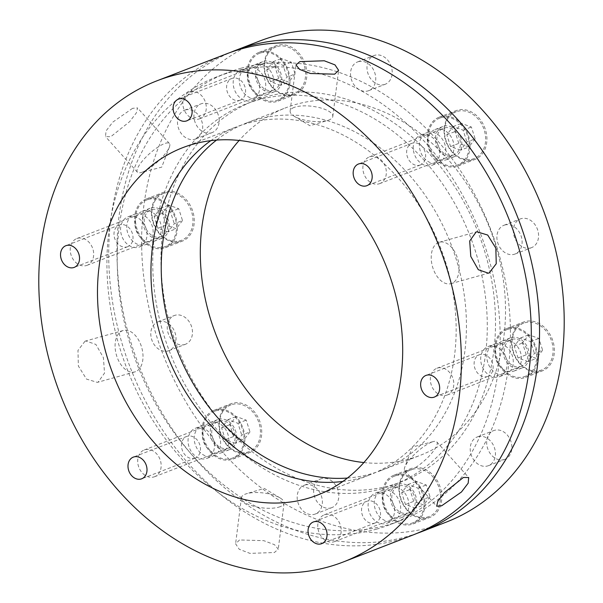 <?xml version="1.0" encoding="UTF-8"?>
<svg xmlns="http://www.w3.org/2000/svg" width="603" height="603" viewBox="0 0 603 603"><rect width="100%" height="100%" fill="white"/><g stroke="black" fill="none" stroke-linecap="round" stroke-linejoin="round"><path stroke-width="0.45" stroke-dasharray="3.02 2.26" d="M132.615 108.306L112.723 122.175L106.022 130.979L105.517 136.625L110.824 136.677L129.668 121.64L136.384 112.844L137.544 107.929L132.615 108.306M85.046 341.208L77.968 350.403L78.367 366.029L86.508 379.106L97.354 382.37L98.108 382.121L104.523 373.114L103.422 357.685L95.9 344.434L85.792 340.959L85.046 341.208M239.534 539.971L235.6 543.8L239.225 549.265L249.951 553.373L274.38 552.521L278.262 549.182L274.508 544.69L263.767 540.657L239.534 539.971M226.864 53.742A257.994 203.354 -111.2 0 0 126.939 358.484A257.994 203.354 -111.2 0 0 398.357 539.843A257.994 203.354 -111.2 0 0 413.145 534.929M294.045 107.455A21.497 7.47 7.2 0 0 290.141 111.042A21.497 7.47 7.2 0 0 294.113 116.191A21.497 7.47 7.2 0 0 327.685 120.427A21.497 7.47 7.2 0 0 328.899 120.012A21.497 7.47 7.2 0 0 332.803 116.424A21.497 7.47 7.2 0 0 318.392 107.379A21.497 7.47 7.2 0 0 294.045 107.455M438.637 242.481A21.497 13.191 74.4 0 0 432.637 267.106A21.497 13.191 74.4 0 0 450.946 283.651A21.497 13.191 74.4 0 0 451.692 283.402A21.497 13.191 74.4 0 0 457.692 258.777A21.497 13.191 74.4 0 0 439.383 242.233A21.497 13.191 74.4 0 0 438.637 242.481M431.688 442.097A21.497 5.721 138.1 0 0 404.817 467.069A21.497 5.721 138.1 0 0 404.786 470.626A21.497 5.721 138.1 0 0 409.897 470.468A21.497 5.721 138.1 0 0 429.268 456.011A21.497 5.721 138.1 0 0 436.806 441.931A21.497 5.721 138.1 0 0 433.263 441.584A21.497 5.721 138.1 0 0 431.688 442.097M280.161 506.686A21.497 7.47 -172.8 0 1 255.815 506.769A21.497 7.47 -172.8 0 1 241.404 497.724A21.497 7.47 -172.8 0 1 245.308 494.136A21.497 7.47 -172.8 0 1 246.529 493.721A21.497 7.47 -172.8 0 1 280.101 497.95A21.497 7.47 -172.8 0 1 284.066 503.098A21.497 7.47 -172.8 0 1 280.161 506.686M135.577 371.659A21.497 13.191 -105.6 0 1 134.831 371.908A21.497 13.191 -105.6 0 1 116.515 355.371A21.497 13.191 -105.6 0 1 122.515 330.746A21.497 13.191 -105.6 0 1 123.261 330.497A21.497 13.191 -105.6 0 1 141.577 347.042A21.497 13.191 -105.6 0 1 135.577 371.659M142.519 172.043A21.497 5.721 -41.9 0 1 140.944 172.564A21.497 5.721 -41.9 0 1 137.401 172.209A21.497 5.721 -41.9 0 1 144.939 158.137A21.497 5.721 -41.9 0 1 164.31 143.68A21.497 5.721 -41.9 0 1 169.428 143.514A21.497 5.721 -41.9 0 1 169.39 147.079A21.497 5.721 -41.9 0 1 142.519 172.043M342.798 481.473A186.327 146.868 -111.2 0 0 360.142 478.013A186.327 146.868 -111.2 0 0 370.822 474.463A186.327 146.868 -111.2 0 0 442.994 254.376A186.327 146.868 -111.2 0 0 246.966 123.389A186.327 146.868 -111.2 0 0 236.286 126.939A186.327 146.868 -111.2 0 0 210.846 140.635M239.617 100.347A11.615 9.158 -111.2 0 0 240.28 100.128A11.615 9.158 -111.2 0 0 244.78 86.402A11.615 9.158 -111.2 0 0 232.562 78.239A11.615 9.158 -111.2 0 0 231.891 78.458A11.615 9.158 -111.2 0 0 227.391 92.184A11.615 9.158 -111.2 0 0 239.617 100.347M419.673 165.199A11.615 9.158 -111.2 0 0 420.336 164.981A11.615 9.158 -111.2 0 0 424.836 151.255A11.615 9.158 -111.2 0 0 412.618 143.092A11.615 9.158 -111.2 0 0 411.955 143.31A11.615 9.158 -111.2 0 0 407.455 157.036A11.615 9.158 -111.2 0 0 419.673 165.199M487.141 376.611A11.615 9.158 -111.2 0 0 487.812 376.385A11.615 9.158 -111.2 0 0 492.312 362.667A11.615 9.158 -111.2 0 0 480.086 354.504A11.615 9.158 -111.2 0 0 479.423 354.722A11.615 9.158 -111.2 0 0 474.923 368.441A11.615 9.158 -111.2 0 0 487.141 376.611M374.553 523.17A11.615 9.158 -111.2 0 0 375.217 522.944A11.615 9.158 -111.2 0 0 379.717 509.226A11.615 9.158 -111.2 0 0 367.498 501.055A11.615 9.158 -111.2 0 0 366.835 501.281A11.615 9.158 -111.2 0 0 362.335 515A11.615 9.158 -111.2 0 0 374.553 523.17M194.498 458.318A11.615 9.158 -111.2 0 0 195.161 458.099A11.615 9.158 -111.2 0 0 199.661 444.373A11.615 9.158 -111.2 0 0 187.443 436.21A11.615 9.158 -111.2 0 0 186.772 436.429A11.615 9.158 -111.2 0 0 182.272 450.155A11.615 9.158 -111.2 0 0 194.498 458.318M127.029 246.906A11.615 9.158 -111.2 0 0 127.693 246.687A11.615 9.158 -111.2 0 0 132.193 232.962A11.615 9.158 -111.2 0 0 119.967 224.798A11.615 9.158 -111.2 0 0 119.304 225.017A11.615 9.158 -111.2 0 0 114.804 238.743A11.615 9.158 -111.2 0 0 127.029 246.906M266.202 96.789A204.244 160.986 -111.2 0 0 254.496 100.678A204.244 160.986 -111.2 0 0 175.39 341.931A204.244 160.986 -111.2 0 0 390.262 485.513A204.244 160.986 -111.2 0 0 401.967 481.624A204.244 160.986 -111.2 0 0 481.081 240.371A204.244 160.986 -111.2 0 0 266.202 96.789M382.038 488.694A204.244 160.986 68.8 0 1 167.167 345.12A204.244 160.986 68.8 0 1 246.273 103.867A204.244 160.986 68.8 0 1 257.978 99.977A204.244 160.986 68.8 0 1 472.85 243.552A204.244 160.986 68.8 0 1 393.744 484.804A204.244 160.986 68.8 0 1 382.038 488.694M247.645 67.581A16.123 12.708 68.8 0 1 264.604 78.918A16.123 12.708 68.8 0 1 258.363 97.965A16.123 12.708 68.8 0 1 257.436 98.266A16.123 12.708 68.8 0 1 240.469 86.938A16.123 12.708 68.8 0 1 246.717 67.89A16.123 12.708 68.8 0 1 247.645 67.581M241.471 69.971A16.123 12.708 68.8 0 1 258.438 81.307A16.123 12.708 68.8 0 1 252.19 100.354A16.123 12.708 68.8 0 1 251.263 100.656A16.123 12.708 68.8 0 1 234.303 89.319A16.123 12.708 68.8 0 1 240.544 70.28A16.123 12.708 68.8 0 1 241.471 69.971M427.7 132.434A16.123 12.708 68.8 0 1 444.667 143.77A16.123 12.708 68.8 0 1 438.419 162.81A16.123 12.708 68.8 0 1 437.492 163.119A16.123 12.708 68.8 0 1 420.532 151.783A16.123 12.708 68.8 0 1 426.773 132.743A16.123 12.708 68.8 0 1 427.7 132.434M421.527 134.823A16.123 12.708 68.8 0 1 438.494 146.152A16.123 12.708 68.8 0 1 432.245 165.199A16.123 12.708 68.8 0 1 431.326 165.508A16.123 12.708 68.8 0 1 414.359 154.172A16.123 12.708 68.8 0 1 420.608 135.125A16.123 12.708 68.8 0 1 421.527 134.823M495.169 343.838A16.123 12.708 68.8 0 1 512.135 355.175A16.123 12.708 68.8 0 1 505.887 374.222A16.123 12.708 68.8 0 1 504.96 374.531A16.123 12.708 68.8 0 1 488 363.194A16.123 12.708 68.8 0 1 494.241 344.147A16.123 12.708 68.8 0 1 495.169 343.838M489.003 346.228A16.123 12.708 68.8 0 1 505.962 357.564A16.123 12.708 68.8 0 1 499.721 376.611A16.123 12.708 68.8 0 1 498.794 376.92A16.123 12.708 68.8 0 1 481.827 365.584A16.123 12.708 68.8 0 1 488.076 346.537A16.123 12.708 68.8 0 1 489.003 346.228M382.581 490.397A16.123 12.708 68.8 0 1 399.548 501.734A16.123 12.708 68.8 0 1 393.299 520.781A16.123 12.708 68.8 0 1 392.372 521.09A16.123 12.708 68.8 0 1 375.413 509.754A16.123 12.708 68.8 0 1 381.654 490.706A16.123 12.708 68.8 0 1 382.581 490.397M376.408 492.787A16.123 12.708 68.8 0 1 393.375 504.123A16.123 12.708 68.8 0 1 387.126 523.17A16.123 12.708 68.8 0 1 386.206 523.479A16.123 12.708 68.8 0 1 369.24 512.143A16.123 12.708 68.8 0 1 375.488 493.096A16.123 12.708 68.8 0 1 376.408 492.787M202.525 425.552A16.123 12.708 68.8 0 1 219.484 436.881A16.123 12.708 68.8 0 1 213.243 455.928A16.123 12.708 68.8 0 1 212.316 456.237A16.123 12.708 68.8 0 1 195.349 444.901A16.123 12.708 68.8 0 1 201.598 425.854A16.123 12.708 68.8 0 1 202.525 425.552M196.352 427.934A16.123 12.708 68.8 0 1 213.319 439.27A16.123 12.708 68.8 0 1 207.07 458.318A16.123 12.708 68.8 0 1 206.143 458.627A16.123 12.708 68.8 0 1 189.184 447.29A16.123 12.708 68.8 0 1 195.425 428.243A16.123 12.708 68.8 0 1 196.352 427.934M135.049 214.14A16.123 12.708 68.8 0 1 152.016 225.477A16.123 12.708 68.8 0 1 145.768 244.524A16.123 12.708 68.8 0 1 144.848 244.826A16.123 12.708 68.8 0 1 127.881 233.497A16.123 12.708 68.8 0 1 134.13 214.449A16.123 12.708 68.8 0 1 135.049 214.14M128.884 216.53A16.123 12.708 68.8 0 1 145.851 227.866A16.123 12.708 68.8 0 1 139.602 246.906A16.123 12.708 68.8 0 1 138.675 247.215A16.123 12.708 68.8 0 1 121.716 235.879A16.123 12.708 68.8 0 1 127.957 216.839A16.123 12.708 68.8 0 1 128.884 216.53M376.468 529.163A240.077 189.229 -111.2 0 0 390.231 524.587A240.077 189.229 -111.2 0 0 483.214 241.012A240.077 189.229 -111.2 0 0 230.648 72.247A240.077 189.229 -111.2 0 0 216.884 76.815A240.077 189.229 -111.2 0 0 123.894 360.398A240.077 189.229 -111.2 0 0 376.468 529.163M240.929 68.267A240.077 189.229 68.8 0 1 493.495 237.032A240.077 189.229 68.8 0 1 400.513 520.608A240.077 189.229 68.8 0 1 386.749 525.183A240.077 189.229 68.8 0 1 134.183 356.411A240.077 189.229 68.8 0 1 227.165 72.835A240.077 189.229 68.8 0 1 240.929 68.267M273.476 92.063A16.123 12.708 -111.2 0 0 274.403 91.754A16.123 12.708 -111.2 0 0 280.644 72.707A16.123 12.708 -111.2 0 0 263.684 61.37A16.123 12.708 -111.2 0 0 262.757 61.679A16.123 12.708 -111.2 0 0 256.509 80.727A16.123 12.708 -111.2 0 0 273.476 92.063M265.659 95.086A16.123 12.708 -111.2 0 0 266.586 94.777A16.123 12.708 -111.2 0 0 272.827 75.729A16.123 12.708 -111.2 0 0 255.868 64.4A16.123 12.708 -111.2 0 0 254.941 64.702A16.123 12.708 -111.2 0 0 248.7 83.749A16.123 12.708 -111.2 0 0 265.659 95.086M453.531 156.908A16.123 12.708 -111.2 0 0 454.458 156.607A16.123 12.708 -111.2 0 0 460.707 137.559A16.123 12.708 -111.2 0 0 443.74 126.223A16.123 12.708 -111.2 0 0 442.813 126.532A16.123 12.708 -111.2 0 0 436.572 145.579A16.123 12.708 -111.2 0 0 453.531 156.908M445.723 159.938A16.123 12.708 -111.2 0 0 446.642 159.629A16.123 12.708 -111.2 0 0 452.891 140.582A16.123 12.708 -111.2 0 0 435.924 129.246A16.123 12.708 -111.2 0 0 435.004 129.555A16.123 12.708 -111.2 0 0 428.756 148.602A16.123 12.708 -111.2 0 0 445.723 159.938M521.007 368.32A16.123 12.708 -111.2 0 0 521.927 368.011A16.123 12.708 -111.2 0 0 528.175 348.964A16.123 12.708 -111.2 0 0 511.208 337.635A16.123 12.708 -111.2 0 0 510.289 337.936A16.123 12.708 -111.2 0 0 504.04 356.984A16.123 12.708 -111.2 0 0 521.007 368.32M513.191 371.342A16.123 12.708 -111.2 0 0 514.11 371.041A16.123 12.708 -111.2 0 0 520.359 351.994A16.123 12.708 -111.2 0 0 503.392 340.657A16.123 12.708 -111.2 0 0 502.472 340.966A16.123 12.708 -111.2 0 0 496.224 360.014A16.123 12.708 -111.2 0 0 513.191 371.342M408.412 514.879A16.123 12.708 -111.2 0 0 409.339 514.57A16.123 12.708 -111.2 0 0 415.588 495.523A16.123 12.708 -111.2 0 0 398.621 484.194A16.123 12.708 -111.2 0 0 397.694 484.495A16.123 12.708 -111.2 0 0 391.453 503.543A16.123 12.708 -111.2 0 0 408.412 514.879M400.603 517.902A16.123 12.708 -111.2 0 0 401.523 517.6A16.123 12.708 -111.2 0 0 407.771 498.553A16.123 12.708 -111.2 0 0 390.804 487.216A16.123 12.708 -111.2 0 0 389.885 487.525A16.123 12.708 -111.2 0 0 383.636 506.573A16.123 12.708 -111.2 0 0 400.603 517.902M228.356 450.026A16.123 12.708 -111.2 0 0 229.283 449.725A16.123 12.708 -111.2 0 0 235.524 430.678A16.123 12.708 -111.2 0 0 218.565 419.341A16.123 12.708 -111.2 0 0 217.638 419.65A16.123 12.708 -111.2 0 0 211.389 438.69A16.123 12.708 -111.2 0 0 228.356 450.026M220.54 453.057A16.123 12.708 -111.2 0 0 221.467 452.747A16.123 12.708 -111.2 0 0 227.708 433.7A16.123 12.708 -111.2 0 0 210.749 422.364A16.123 12.708 -111.2 0 0 209.821 422.673A16.123 12.708 -111.2 0 0 203.58 441.72A16.123 12.708 -111.2 0 0 220.54 453.057M160.888 238.622A16.123 12.708 -111.2 0 0 161.808 238.313A16.123 12.708 -111.2 0 0 168.056 219.266A16.123 12.708 -111.2 0 0 151.097 207.929A16.123 12.708 -111.2 0 0 150.17 208.239A16.123 12.708 -111.2 0 0 143.921 227.286A16.123 12.708 -111.2 0 0 160.888 238.622M153.072 241.645A16.123 12.708 -111.2 0 0 153.999 241.336A16.123 12.708 -111.2 0 0 160.24 222.288A16.123 12.708 -111.2 0 0 143.28 210.952A16.123 12.708 -111.2 0 0 142.353 211.261A16.123 12.708 -111.2 0 0 136.112 230.308A16.123 12.708 -111.2 0 0 153.072 241.645M417.238 533.278A257.994 203.354 68.8 0 1 406.588 536.655A257.994 203.354 68.8 0 1 136.112 357.933A257.994 203.354 68.8 0 1 231.002 52.205M259.772 41.004A257.994 203.354 -111.2 0 0 159.848 345.745A257.994 203.354 -111.2 0 0 431.266 527.105A257.994 203.354 -111.2 0 0 446.054 522.19M363.85 462.554A186.327 146.868 -111.2 0 0 409.497 458.906A186.327 146.868 -111.2 0 0 420.178 455.363A186.327 146.868 -111.2 0 0 492.35 235.268A186.327 146.868 -111.2 0 0 296.322 104.289A186.327 146.868 -111.2 0 0 285.641 107.831A186.327 146.868 -111.2 0 0 239.15 140.446M347.388 478.051A186.327 146.868 -111.2 0 0 370.423 474.033A186.327 146.868 -111.2 0 0 381.104 470.483A186.327 146.868 -111.2 0 0 453.275 250.396A186.327 146.868 -111.2 0 0 257.255 119.409A186.327 146.868 -111.2 0 0 246.567 122.959A186.327 146.868 -111.2 0 0 216.545 140.069M293.382 95.078A26.155 20.615 -111.2 0 0 294.882 94.581A26.155 20.615 -111.2 0 0 305.02 63.684A26.155 20.615 -111.2 0 0 277.501 45.293A26.155 20.615 -111.2 0 0 276.001 45.798A26.155 20.615 -111.2 0 0 265.87 76.694A26.155 20.615 -111.2 0 0 293.382 95.078M260.632 51.82A26.155 20.615 68.8 0 1 288.151 70.212A26.155 20.615 68.8 0 1 278.021 101.108A26.155 20.615 68.8 0 1 276.521 101.606A26.155 20.615 68.8 0 1 249.001 83.222A26.155 20.615 68.8 0 1 259.132 52.325A26.155 20.615 68.8 0 1 260.632 51.82M473.445 159.931A26.155 20.615 -111.2 0 0 474.945 159.433A26.155 20.615 -111.2 0 0 485.076 128.537A26.155 20.615 -111.2 0 0 457.556 110.145A26.155 20.615 -111.2 0 0 456.056 110.643A26.155 20.615 -111.2 0 0 445.926 141.539A26.155 20.615 -111.2 0 0 473.445 159.931M440.695 116.673A26.155 20.615 68.8 0 1 468.214 135.064A26.155 20.615 68.8 0 1 458.084 165.961A26.155 20.615 68.8 0 1 456.584 166.458A26.155 20.615 68.8 0 1 429.065 148.074A26.155 20.615 68.8 0 1 439.195 117.17A26.155 20.615 68.8 0 1 440.695 116.673M540.914 371.342A26.155 20.615 -111.2 0 0 542.414 370.845A26.155 20.615 -111.2 0 0 552.544 339.941A26.155 20.615 -111.2 0 0 525.025 321.557A26.155 20.615 -111.2 0 0 523.525 322.055A26.155 20.615 -111.2 0 0 513.394 352.951A26.155 20.615 -111.2 0 0 540.914 371.342M508.163 328.085A26.155 20.615 68.8 0 1 535.683 346.476A26.155 20.615 68.8 0 1 525.552 377.372A26.155 20.615 68.8 0 1 524.052 377.87A26.155 20.615 68.8 0 1 496.533 359.478A26.155 20.615 68.8 0 1 506.663 328.582A26.155 20.615 68.8 0 1 508.163 328.085M428.326 517.902A26.155 20.615 -111.2 0 0 429.826 517.404A26.155 20.615 -111.2 0 0 439.956 486.5A26.155 20.615 -111.2 0 0 412.437 468.116A26.155 20.615 -111.2 0 0 410.937 468.614A26.155 20.615 -111.2 0 0 400.807 499.51A26.155 20.615 -111.2 0 0 428.326 517.902M395.576 474.644A26.155 20.615 68.8 0 1 423.095 493.028A26.155 20.615 68.8 0 1 412.965 523.932A26.155 20.615 68.8 0 1 411.465 524.429A26.155 20.615 68.8 0 1 383.945 506.038A26.155 20.615 68.8 0 1 394.076 475.141A26.155 20.615 68.8 0 1 395.576 474.644M248.263 453.049A26.155 20.615 -111.2 0 0 249.763 452.551A26.155 20.615 -111.2 0 0 259.901 421.655A26.155 20.615 -111.2 0 0 232.381 403.264A26.155 20.615 -111.2 0 0 230.881 403.761A26.155 20.615 -111.2 0 0 220.751 434.657A26.155 20.615 -111.2 0 0 248.263 453.049M215.512 409.791A26.155 20.615 68.8 0 1 243.032 428.183A26.155 20.615 68.8 0 1 232.901 459.079A26.155 20.615 68.8 0 1 231.401 459.576A26.155 20.615 68.8 0 1 203.882 441.185A26.155 20.615 68.8 0 1 214.012 410.289A26.155 20.615 68.8 0 1 215.512 409.791M180.794 241.637A26.155 20.615 -111.2 0 0 182.294 241.14A26.155 20.615 -111.2 0 0 192.425 210.243A26.155 20.615 -111.2 0 0 164.905 191.852A26.155 20.615 -111.2 0 0 163.413 192.349A26.155 20.615 -111.2 0 0 153.275 223.253A26.155 20.615 -111.2 0 0 180.794 241.637M148.044 198.379A26.155 20.615 68.8 0 1 175.563 216.771A26.155 20.615 68.8 0 1 165.433 247.667A26.155 20.615 68.8 0 1 163.933 248.165A26.155 20.615 68.8 0 1 136.414 229.781A26.155 20.615 68.8 0 1 146.544 198.884A26.155 20.615 68.8 0 1 148.044 198.379M384.269 84.586A15.407 12.143 -111.2 0 0 385.151 84.292A15.407 12.143 -111.2 0 0 391.121 66.096A15.407 12.143 -111.2 0 0 374.915 55.265A15.407 12.143 -111.2 0 0 374.026 55.559A15.407 12.143 -111.2 0 0 368.064 73.754A15.407 12.143 -111.2 0 0 384.269 84.586M358.461 61.634A15.407 12.143 68.8 0 1 374.667 72.466A15.407 12.143 68.8 0 1 368.704 90.661A15.407 12.143 68.8 0 1 367.822 90.955A15.407 12.143 68.8 0 1 351.609 80.124A15.407 12.143 68.8 0 1 357.579 61.921A15.407 12.143 68.8 0 1 358.461 61.634M530.64 247.946A15.407 12.143 -111.2 0 0 531.522 247.652A15.407 12.143 -111.2 0 0 537.492 229.449A15.407 12.143 -111.2 0 0 521.278 218.618A15.407 12.143 -111.2 0 0 520.397 218.912A15.407 12.143 -111.2 0 0 514.427 237.115A15.407 12.143 -111.2 0 0 530.64 247.946M504.832 224.987A15.407 12.143 68.8 0 1 521.037 235.818A15.407 12.143 68.8 0 1 515.068 254.021A15.407 12.143 68.8 0 1 514.186 254.315A15.407 12.143 68.8 0 1 497.98 243.484A15.407 12.143 68.8 0 1 503.942 225.281A15.407 12.143 68.8 0 1 504.832 224.987M503.957 459.614A15.407 12.143 -111.2 0 0 504.839 459.328A15.407 12.143 -111.2 0 0 510.809 441.125A15.407 12.143 -111.2 0 0 494.596 430.293A15.407 12.143 -111.2 0 0 493.714 430.587A15.407 12.143 -111.2 0 0 487.752 448.783A15.407 12.143 -111.2 0 0 503.957 459.614M478.149 436.662A15.407 12.143 68.8 0 1 494.354 447.494A15.407 12.143 68.8 0 1 488.392 465.689A15.407 12.143 68.8 0 1 487.503 465.983A15.407 12.143 68.8 0 1 471.297 455.152A15.407 12.143 68.8 0 1 477.267 436.956A15.407 12.143 68.8 0 1 478.149 436.662M330.911 507.93A15.407 12.143 -111.2 0 0 331.793 507.643A15.407 12.143 -111.2 0 0 337.763 489.44A15.407 12.143 -111.2 0 0 321.55 478.609A15.407 12.143 -111.2 0 0 320.668 478.903A15.407 12.143 -111.2 0 0 314.698 497.098A15.407 12.143 -111.2 0 0 330.911 507.93M305.103 484.978A15.407 12.143 68.8 0 1 321.309 495.809A15.407 12.143 68.8 0 1 315.339 514.005A15.407 12.143 68.8 0 1 314.457 514.299A15.407 12.143 68.8 0 1 298.251 503.467A15.407 12.143 68.8 0 1 304.214 485.272A15.407 12.143 68.8 0 1 305.103 484.978M184.541 344.577A15.407 12.143 -111.2 0 0 185.423 344.283A15.407 12.143 -111.2 0 0 191.392 326.08A15.407 12.143 -111.2 0 0 175.187 315.248A15.407 12.143 -111.2 0 0 174.297 315.542A15.407 12.143 -111.2 0 0 168.335 333.745A15.407 12.143 -111.2 0 0 184.541 344.577M158.732 321.618A15.407 12.143 68.8 0 1 174.945 332.449A15.407 12.143 68.8 0 1 168.976 350.652A15.407 12.143 68.8 0 1 168.094 350.946A15.407 12.143 68.8 0 1 151.881 340.115A15.407 12.143 68.8 0 1 157.85 321.912A15.407 12.143 68.8 0 1 158.732 321.618M211.223 132.901A15.407 12.143 -111.2 0 0 212.105 132.607A15.407 12.143 -111.2 0 0 218.075 114.412A15.407 12.143 -111.2 0 0 201.862 103.58A15.407 12.143 -111.2 0 0 200.98 103.867A15.407 12.143 -111.2 0 0 195.01 122.07A15.407 12.143 -111.2 0 0 211.223 132.901M185.415 109.95A15.407 12.143 68.8 0 1 201.621 120.781A15.407 12.143 68.8 0 1 195.651 138.976A15.407 12.143 68.8 0 1 194.769 139.27A15.407 12.143 68.8 0 1 178.563 128.439A15.407 12.143 68.8 0 1 184.526 110.236A15.407 12.143 68.8 0 1 185.415 109.95M153.78 476.981A14.336 11.299 -111.2 0 0 154.602 476.709A14.336 11.299 -111.2 0 0 160.157 459.78A14.336 11.299 -111.2 0 0 145.074 449.702A14.336 11.299 -111.2 0 0 144.253 449.981A14.336 11.299 -111.2 0 0 138.705 466.91A14.336 11.299 -111.2 0 0 153.78 476.981M227.813 448.323A14.336 11.299 -111.2 0 0 228.635 448.052A14.336 11.299 -111.2 0 0 234.183 431.122A14.336 11.299 -111.2 0 0 219.108 421.045A14.336 11.299 -111.2 0 0 218.286 421.316A14.336 11.299 -111.2 0 0 212.731 438.245A14.336 11.299 -111.2 0 0 227.813 448.323M232.291 404.447A25.085 19.771 68.8 0 1 258.679 422.077A25.085 19.771 68.8 0 1 248.964 451.707A25.085 19.771 68.8 0 1 247.531 452.182A25.085 19.771 68.8 0 1 221.143 434.552A25.085 19.771 68.8 0 1 230.859 404.922A25.085 19.771 68.8 0 1 232.291 404.447M215.844 410.816A25.085 19.771 68.8 0 1 242.233 428.447A25.085 19.771 68.8 0 1 232.517 458.076A25.085 19.771 68.8 0 1 231.077 458.551A25.085 19.771 68.8 0 1 204.688 440.921A25.085 19.771 68.8 0 1 214.404 411.291A25.085 19.771 68.8 0 1 215.844 410.816M249.974 431.936L243.68 440.13L233.617 436.504L229.849 424.693L236.142 416.5L246.205 420.125L249.974 431.936L241.743 435.125L235.456 443.311L243.68 440.13M235.456 443.311L225.394 439.685L221.625 427.874L227.919 419.688L237.974 423.314L241.743 435.125M237.974 423.314L246.205 420.125M227.919 419.688L236.142 416.5M221.625 427.874L229.849 424.693M225.394 439.685L233.617 436.504M333.836 541.833A14.336 11.299 -111.2 0 0 334.657 541.562A14.336 11.299 -111.2 0 0 340.213 524.633A14.336 11.299 -111.2 0 0 325.13 514.555A14.336 11.299 -111.2 0 0 324.308 514.826A14.336 11.299 -111.2 0 0 318.761 531.756A14.336 11.299 -111.2 0 0 333.836 541.833M407.869 513.176A14.336 11.299 -111.2 0 0 408.691 512.904A14.336 11.299 -111.2 0 0 414.246 495.975A14.336 11.299 -111.2 0 0 399.163 485.897A14.336 11.299 -111.2 0 0 398.342 486.169A14.336 11.299 -111.2 0 0 392.794 503.098A14.336 11.299 -111.2 0 0 407.869 513.176M412.354 469.3A25.085 19.771 68.8 0 1 438.743 486.93A25.085 19.771 68.8 0 1 429.027 516.56A25.085 19.771 68.8 0 1 427.587 517.035A25.085 19.771 68.8 0 1 401.199 499.405A25.085 19.771 68.8 0 1 410.914 469.775A25.085 19.771 68.8 0 1 412.354 469.3M395.9 475.669A25.085 19.771 68.8 0 1 422.288 493.299A25.085 19.771 68.8 0 1 412.573 522.929A25.085 19.771 68.8 0 1 411.133 523.404A25.085 19.771 68.8 0 1 384.744 505.774A25.085 19.771 68.8 0 1 394.46 476.144A25.085 19.771 68.8 0 1 395.9 475.669M430.029 496.789L423.736 504.975L413.681 501.357L409.912 489.546L416.198 481.352L426.261 484.978L430.029 496.789L421.806 499.977L415.512 508.163L423.736 504.975M415.512 508.163L405.45 504.538L401.681 492.726L407.975 484.541L418.037 488.159L421.806 499.977M418.037 488.159L426.261 484.978M407.975 484.541L416.198 481.352M401.681 492.726L409.912 489.546M405.45 504.538L413.681 501.357M86.312 265.576A14.336 11.299 -111.2 0 0 87.133 265.297A14.336 11.299 -111.2 0 0 92.681 248.368A14.336 11.299 -111.2 0 0 77.606 238.298A14.336 11.299 -111.2 0 0 76.785 238.569A14.336 11.299 -111.2 0 0 71.229 255.499A14.336 11.299 -111.2 0 0 86.312 265.576M160.345 236.911A14.336 11.299 -111.2 0 0 161.167 236.64A14.336 11.299 -111.2 0 0 166.714 219.711A14.336 11.299 -111.2 0 0 151.639 209.633A14.336 11.299 -111.2 0 0 150.818 209.904A14.336 11.299 -111.2 0 0 145.263 226.841A14.336 11.299 -111.2 0 0 160.345 236.911M164.823 193.035A25.085 19.771 68.8 0 1 191.211 210.666A25.085 19.771 68.8 0 1 181.495 240.296A25.085 19.771 68.8 0 1 180.056 240.778A25.085 19.771 68.8 0 1 153.675 223.14A25.085 19.771 68.8 0 1 163.383 193.518A25.085 19.771 68.8 0 1 164.823 193.035M148.376 199.405A25.085 19.771 68.8 0 1 174.757 217.035A25.085 19.771 68.8 0 1 165.049 246.665A25.085 19.771 68.8 0 1 163.609 247.14A25.085 19.771 68.8 0 1 137.22 229.509A25.085 19.771 68.8 0 1 146.936 199.887A25.085 19.771 68.8 0 1 148.376 199.405M182.505 220.532L176.212 228.718L166.149 225.092L162.38 213.281L168.674 205.095L178.729 208.713L182.505 220.532L174.275 223.713L167.988 231.899L176.212 228.718M167.988 231.899L157.926 228.281L154.157 216.469L160.443 208.276L170.506 211.902L174.275 223.713M170.506 211.902L178.729 208.713M160.443 208.276L168.674 205.095M154.157 216.469L162.38 213.281M157.926 228.281L166.149 225.092M198.9 119.017A14.336 11.299 -111.2 0 0 199.721 118.738A14.336 11.299 -111.2 0 0 205.276 101.809A14.336 11.299 -111.2 0 0 190.194 91.739A14.336 11.299 -111.2 0 0 189.372 92.01A14.336 11.299 -111.2 0 0 183.825 108.939A14.336 11.299 -111.2 0 0 198.9 119.017M272.933 90.352A14.336 11.299 -111.2 0 0 273.754 90.081A14.336 11.299 -111.2 0 0 279.302 73.151A14.336 11.299 -111.2 0 0 264.227 63.074A14.336 11.299 -111.2 0 0 263.405 63.353A14.336 11.299 -111.2 0 0 257.85 80.282A14.336 11.299 -111.2 0 0 272.933 90.352M277.41 46.476A25.085 19.771 68.8 0 1 303.799 64.114A25.085 19.771 68.8 0 1 294.083 93.736A25.085 19.771 68.8 0 1 292.651 94.219A25.085 19.771 68.8 0 1 266.262 76.581A25.085 19.771 68.8 0 1 275.978 46.959A25.085 19.771 68.8 0 1 277.41 46.476M260.963 52.845A25.085 19.771 68.8 0 1 287.352 70.483A25.085 19.771 68.8 0 1 277.636 100.106A25.085 19.771 68.8 0 1 276.197 100.588A25.085 19.771 68.8 0 1 249.808 82.95A25.085 19.771 68.8 0 1 259.524 53.328A25.085 19.771 68.8 0 1 260.963 52.845M295.093 73.973L288.799 82.159L278.737 78.533L274.968 66.722L281.262 58.536L291.324 62.162L295.093 73.973L286.862 77.154L280.576 85.347L288.799 82.159M280.576 85.347L270.513 81.722L266.745 69.91L273.038 61.717L283.093 65.343L286.862 77.154M283.093 65.343L291.324 62.162M273.038 61.717L281.262 58.536M266.745 69.91L274.968 66.722M270.513 81.722L278.737 78.533M378.955 183.862A14.336 11.299 -111.2 0 0 379.777 183.591A14.336 11.299 -111.2 0 0 385.332 166.662A14.336 11.299 -111.2 0 0 370.25 156.584A14.336 11.299 -111.2 0 0 369.428 156.863A14.336 11.299 -111.2 0 0 363.88 173.792A14.336 11.299 -111.2 0 0 378.955 183.862M452.989 155.205A14.336 11.299 -111.2 0 0 453.81 154.933A14.336 11.299 -111.2 0 0 459.365 138.004A14.336 11.299 -111.2 0 0 444.283 127.926A14.336 11.299 -111.2 0 0 443.461 128.198A14.336 11.299 -111.2 0 0 437.914 145.127A14.336 11.299 -111.2 0 0 452.989 155.205M457.473 111.329A25.085 19.771 68.8 0 1 483.862 128.959A25.085 19.771 68.8 0 1 474.146 158.589A25.085 19.771 68.8 0 1 472.707 159.064A25.085 19.771 68.8 0 1 446.318 141.434A25.085 19.771 68.8 0 1 456.034 111.804A25.085 19.771 68.8 0 1 457.473 111.329M441.019 117.698A25.085 19.771 68.8 0 1 467.408 135.328A25.085 19.771 68.8 0 1 457.692 164.958A25.085 19.771 68.8 0 1 456.252 165.433A25.085 19.771 68.8 0 1 429.864 147.803A25.085 19.771 68.8 0 1 439.579 118.173A25.085 19.771 68.8 0 1 441.019 117.698M475.149 138.818L468.855 147.011L458.8 143.386L455.031 131.575L461.318 123.389L471.38 127.007L475.149 138.818L466.926 142.007L460.632 150.192L468.855 147.011M460.632 150.192L450.569 146.574L446.8 134.755L453.094 126.57L463.157 130.195L466.926 142.007M463.157 130.195L471.38 127.007M453.094 126.57L461.318 123.389M446.8 134.755L455.031 131.575M450.569 146.574L458.8 143.386M446.431 395.274A14.336 11.299 -111.2 0 0 447.253 395.003A14.336 11.299 -111.2 0 0 452.8 378.073A14.336 11.299 -111.2 0 0 437.725 367.996A14.336 11.299 -111.2 0 0 436.904 368.267A14.336 11.299 -111.2 0 0 431.349 385.196A14.336 11.299 -111.2 0 0 446.431 395.274M520.457 366.616A14.336 11.299 -111.2 0 0 521.278 366.345A14.336 11.299 -111.2 0 0 526.834 349.416A14.336 11.299 -111.2 0 0 511.751 339.338A14.336 11.299 -111.2 0 0 510.929 339.61A14.336 11.299 -111.2 0 0 505.382 356.539A14.336 11.299 -111.2 0 0 520.457 366.616M524.942 322.741A25.085 19.771 68.8 0 1 551.33 340.371A25.085 19.771 68.8 0 1 541.615 370.001A25.085 19.771 68.8 0 1 540.175 370.476A25.085 19.771 68.8 0 1 513.786 352.845A25.085 19.771 68.8 0 1 523.502 323.216A25.085 19.771 68.8 0 1 524.942 322.741M508.487 329.11A25.085 19.771 68.8 0 1 534.876 346.74A25.085 19.771 68.8 0 1 525.16 376.37A25.085 19.771 68.8 0 1 523.721 376.845A25.085 19.771 68.8 0 1 497.339 359.215A25.085 19.771 68.8 0 1 507.048 329.585A25.085 19.771 68.8 0 1 508.487 329.11M542.617 350.23L536.331 358.423L526.268 354.798L522.5 342.986L528.786 334.793L538.848 338.419L542.617 350.23L534.394 353.418L528.1 361.604L536.331 358.423M528.1 361.604L518.045 357.978L514.269 346.167L520.562 337.981L530.625 341.607L534.394 353.418M530.625 341.607L538.848 338.419M520.562 337.981L528.786 334.793M514.269 346.167L522.5 342.986M518.045 357.978L526.268 354.798M290.141 111.042L295.952 64.966M450.946 283.651L488.415 273.189M404.786 470.626L436.67 506.211M241.404 497.724L235.6 543.8M134.831 371.908L97.354 382.37M137.401 172.209L105.517 136.625M317.359 495.169L370.822 474.463M240.28 100.128L186.817 120.826M420.336 164.981L366.873 185.679M487.812 376.385L434.341 397.091M375.217 522.944L321.753 543.642M195.161 458.099L141.697 478.797M127.693 246.687L74.222 267.385M294.113 116.191L309.957 125.748L327.685 120.427M433.263 441.584L412.482 447.004L404.817 467.069M169.39 147.079L161.725 167.137L140.944 172.564M254.496 100.678L246.273 103.867M252.19 100.354L258.363 97.965M432.245 165.199L438.419 162.81M499.721 376.611L505.887 374.222M387.126 523.17L393.299 520.781M207.07 458.318L213.243 455.928M139.602 246.906L145.768 244.524M400.513 520.608L390.231 524.587M266.586 94.777L274.403 91.754M446.642 159.629L454.458 156.607M514.11 371.041L521.927 368.011M401.523 517.6L409.339 514.57M221.467 452.747L229.283 449.725M153.999 241.336L161.808 238.313M381.104 470.483L420.178 455.363M278.021 101.108L294.882 94.581M458.084 165.961L474.945 159.433M525.552 377.372L542.414 370.845M412.965 523.932L429.826 517.404M232.901 459.079L249.763 452.551M165.433 247.667L182.294 241.14M368.704 90.661L385.151 84.292M515.068 254.021L531.522 247.652M488.392 465.689L504.839 459.328M315.339 514.005L331.793 507.643M168.976 350.652L185.423 344.283M195.651 138.976L212.105 132.607M332.803 116.424L338.615 70.34M439.383 242.233L476.852 231.771M436.806 441.931L468.689 477.523M284.066 503.098L278.262 549.182M123.261 330.497L85.792 340.959M169.428 143.514L137.544 107.929M182.822 147.637L236.286 126.939M231.891 78.458L178.428 99.156M411.955 143.31L358.484 164.008M479.423 354.722L425.952 375.42M366.835 501.281L313.364 521.979M186.772 436.429L133.308 457.127M119.304 225.017L65.84 245.715M280.101 497.95L264.25 488.392L246.529 493.721M401.967 481.624L393.744 484.804M240.544 70.28L246.717 67.89M420.608 135.125L426.773 132.743M488.076 346.537L494.241 344.147M375.488 493.096L381.654 490.706M195.425 428.243L201.598 425.854M127.957 216.839L134.13 214.449M227.165 72.835L216.884 76.815M254.941 64.702L262.757 61.679M435.004 129.555L442.813 126.532M502.472 340.966L510.289 337.936M389.885 487.525L397.694 484.495M209.821 422.673L217.638 419.65M142.353 211.261L150.17 208.239M246.567 122.959L285.641 107.831M259.132 52.325L276.001 45.798M439.195 117.17L456.056 110.643M506.663 328.582L523.525 322.055M394.076 475.141L410.937 468.614M214.012 410.289L230.881 403.761M146.544 198.884L163.413 192.349M357.579 61.921L374.026 55.559M503.942 225.281L520.397 218.912M477.267 436.956L493.714 430.587M304.214 485.272L320.668 478.903M157.85 321.912L174.297 315.542M184.526 110.236L200.98 103.867M154.602 476.709L228.635 448.052M248.964 451.707L232.517 458.076M230.859 404.922L214.404 411.291M144.253 449.981L218.286 421.316M334.657 541.562L408.691 512.904M429.027 516.56L412.573 522.929M410.914 469.775L394.46 476.144M324.308 514.826L398.342 486.169M87.133 265.297L161.167 236.64M181.495 240.296L165.049 246.665M163.383 193.518L146.936 199.887M76.785 238.569L150.818 209.904M199.721 118.738L273.754 90.081M294.083 93.736L277.636 100.106M275.978 46.959L259.524 53.328M189.372 92.01L263.405 63.353M379.777 183.591L453.81 154.933M474.146 158.589L457.692 164.958M456.034 111.804L439.579 118.173M369.428 156.863L443.461 128.198M447.253 395.003L521.278 366.345M541.615 370.001L525.16 376.37M523.502 323.216L507.048 329.585M436.904 368.267L510.929 339.61"/><path stroke-width="0.9" d="M328.439 566.91A257.994 203.354 68.8 0 1 57.021 385.551A257.994 203.354 68.8 0 1 156.946 80.81A257.994 203.354 68.8 0 1 171.734 75.895A257.994 203.354 68.8 0 1 443.152 257.255A257.994 203.354 68.8 0 1 343.228 561.996A257.994 203.354 68.8 0 1 328.439 566.91M343.228 561.996L413.145 534.929A257.994 203.354 -111.2 0 0 513.078 230.188A257.994 203.354 -111.2 0 0 241.66 48.828A257.994 203.354 -111.2 0 0 226.864 53.742L156.946 80.81M334.673 74.177L310.439 73.491L299.699 69.451L295.952 64.966L299.827 61.627L324.263 60.775L334.989 64.883L338.615 70.34L334.673 74.177M489.161 272.94L488.415 273.189L478.3 269.707L470.785 256.433L469.692 241.019L476.106 232.019L476.852 231.771L487.706 235.049L495.847 248.142L496.239 263.752L489.161 272.94M441.592 505.834L436.67 506.211L437.831 501.289L444.547 492.5L463.383 477.47L468.689 477.523L468.184 483.169L461.476 491.98L441.592 505.834M193.503 144.094A186.327 146.868 68.8 0 1 389.523 275.074A186.327 146.868 68.8 0 1 317.359 495.169A186.327 146.868 68.8 0 1 306.678 498.711A186.327 146.868 68.8 0 1 110.651 367.732A186.327 146.868 68.8 0 1 182.822 147.637A186.327 146.868 68.8 0 1 193.503 144.094M179.091 98.937A11.615 9.158 68.8 0 1 191.309 107.108A11.615 9.158 68.8 0 1 186.817 120.826A11.615 9.158 68.8 0 1 186.146 121.045A11.615 9.158 68.8 0 1 173.928 112.882A11.615 9.158 68.8 0 1 178.428 99.156A11.615 9.158 68.8 0 1 179.091 98.937M359.147 163.79A11.615 9.158 68.8 0 1 371.373 171.953A11.615 9.158 68.8 0 1 366.873 185.679A11.615 9.158 68.8 0 1 366.209 185.897A11.615 9.158 68.8 0 1 353.984 177.734A11.615 9.158 68.8 0 1 358.484 164.008A11.615 9.158 68.8 0 1 359.147 163.79M426.623 375.202A11.615 9.158 68.8 0 1 438.841 383.365A11.615 9.158 68.8 0 1 434.341 397.091A11.615 9.158 68.8 0 1 433.678 397.309A11.615 9.158 68.8 0 1 421.452 389.139A11.615 9.158 68.8 0 1 425.952 375.42A11.615 9.158 68.8 0 1 426.623 375.202M314.027 521.761A11.615 9.158 68.8 0 1 326.253 529.924A11.615 9.158 68.8 0 1 321.753 543.642A11.615 9.158 68.8 0 1 321.09 543.868A11.615 9.158 68.8 0 1 308.864 535.698A11.615 9.158 68.8 0 1 313.364 521.979A11.615 9.158 68.8 0 1 314.027 521.761M133.972 456.908A11.615 9.158 68.8 0 1 146.19 465.071A11.615 9.158 68.8 0 1 141.697 478.797A11.615 9.158 68.8 0 1 141.027 479.016A11.615 9.158 68.8 0 1 128.808 470.853A11.615 9.158 68.8 0 1 133.308 457.127A11.615 9.158 68.8 0 1 133.972 456.908M66.503 245.496A11.615 9.158 68.8 0 1 78.722 253.667A11.615 9.158 68.8 0 1 74.222 267.385A11.615 9.158 68.8 0 1 73.558 267.604A11.615 9.158 68.8 0 1 61.34 259.441A11.615 9.158 68.8 0 1 65.84 245.715A11.615 9.158 68.8 0 1 66.503 245.496M231.002 52.205A257.994 203.354 68.8 0 1 235.095 50.554A257.994 203.354 68.8 0 1 249.883 45.64A257.994 203.354 68.8 0 1 521.301 227.007A257.994 203.354 68.8 0 1 421.376 531.748A257.994 203.354 68.8 0 1 417.238 533.278M421.376 531.748L446.054 522.19A257.994 203.354 -111.2 0 0 545.979 217.449A257.994 203.354 -111.2 0 0 274.561 36.09A257.994 203.354 -111.2 0 0 259.772 41.004L235.095 50.554M210.846 140.635A186.327 146.868 -111.2 0 0 166.594 353.727A186.327 146.868 -111.2 0 0 342.798 481.473M216.545 140.069A186.327 146.868 -111.2 0 0 176.875 349.748A186.327 146.868 -111.2 0 0 347.388 478.051M239.15 140.446A186.327 146.868 -111.2 0 0 215.949 334.62A186.327 146.868 -111.2 0 0 363.85 462.554"/></g></svg>
